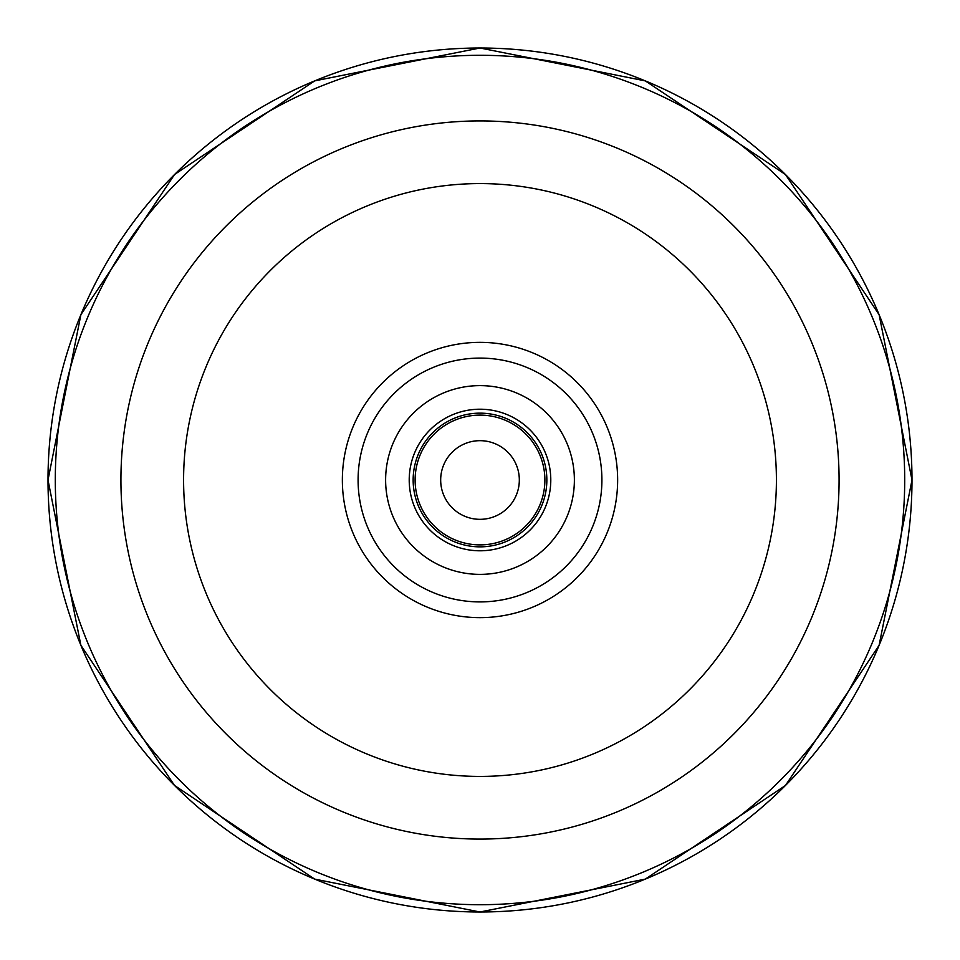 <?xml version="1.0" encoding="UTF-8"?>
<svg xmlns="http://www.w3.org/2000/svg" width="960" height="960" viewBox="0 0 960 960"><rect width="100%" height="100%" fill="white"/><g stroke="black" fill="none" stroke-linecap="round" stroke-linejoin="round"><path stroke-width="1.44" d="M480 904.704A424.704 424.704 0 0 1 55.296 480A424.704 424.704 0 0 1 480 55.296A424.704 424.704 0 0 1 904.704 480A424.704 424.704 0 0 1 480 904.704M480 617.64A137.64 137.64 0 0 1 342.36 480A137.64 137.64 0 0 1 480 342.36A137.64 137.64 0 0 1 617.64 480A137.64 137.64 0 0 1 480 617.64M480 550.788A70.788 70.788 0 0 0 550.788 480A70.788 70.788 0 0 0 480 409.212A70.788 70.788 0 0 0 409.212 480A70.788 70.788 0 0 0 480 550.788A70.788 70.788 0 0 1 409.212 480A70.788 70.788 0 0 1 480 409.212M480 413.148A66.852 66.852 0 0 1 546.852 480A66.852 66.852 0 0 1 480 546.852A66.852 66.852 0 0 1 413.148 480A66.852 66.852 0 0 1 480 413.148M415.116 480A64.884 64.884 0 0 1 480 415.116A64.884 64.884 0 0 1 544.884 480A64.884 64.884 0 0 1 480 544.884A64.884 64.884 0 0 1 415.116 480M440.676 480A39.324 39.324 0 0 1 480 440.676A39.324 39.324 0 0 1 519.324 480A39.324 39.324 0 0 1 480 519.324A39.324 39.324 0 0 1 440.676 480M480 911.988A431.988 431.988 0 0 0 911.988 480A431.988 431.988 0 0 0 480 48.012A431.988 431.988 0 0 0 48.012 480A431.988 431.988 0 0 0 480 911.988L645.312 879.12L785.472 785.472L879.108 645.324L912 480.012L879.12 314.688L785.484 174.54L645.324 80.892L480 48L314.688 80.88L174.54 174.516L80.892 314.676L48 480L80.88 645.3L174.504 785.448L314.664 879.108L480 912M480 839.076A359.076 359.076 0 0 1 120.924 480A359.076 359.076 0 0 1 480 120.924A359.076 359.076 0 0 1 839.076 480A359.076 359.076 0 0 1 480 839.076M480 776.412A296.412 296.412 0 0 1 183.588 480A296.412 296.412 0 0 1 480 183.588A296.412 296.412 0 0 1 776.412 480A296.412 296.412 0 0 1 480 776.412M601.908 480A121.908 121.908 0 0 1 480 601.908A121.908 121.908 0 0 1 358.092 480A121.908 121.908 0 0 1 480 358.092A121.908 121.908 0 0 1 601.908 480M480 574.38A94.38 94.38 0 0 0 574.38 480A94.38 94.38 0 0 0 480 385.62A94.38 94.38 0 0 0 385.62 480A94.38 94.38 0 0 0 480 574.38"/></g></svg>
